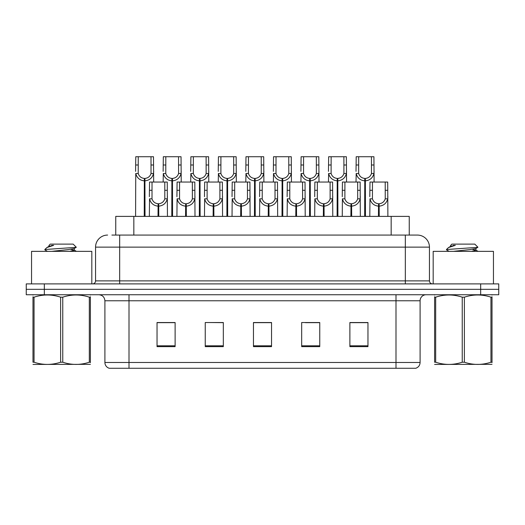 <?xml version="1.0" encoding="UTF-8"?>
<svg xmlns="http://www.w3.org/2000/svg" width="525" height="525" viewBox="0 0 525 525"><rect width="100%" height="100%" fill="white"/><g stroke="black" fill="none" stroke-linecap="round" stroke-linejoin="round"><path stroke-width="0.79" d="M115.756 235.075L115.756 216.392L409.244 216.392L409.244 235.075M420.098 362.486C419.934 365.374 418.484 367.303 415.761 368.268L395.994 368.268L395.994 362.486L420.098 362.486L420.098 300.772A6.024 6.024 0 0 1 426.129 294.742M104.902 362.486L129.006 362.486L129.006 368.268L395.994 368.268L109.239 368.268A6.024 6.024 0 0 1 104.902 362.486L104.902 300.772C104.541 297.111 102.532 295.103 98.871 294.742M44.33 283.894L498.75 283.894L498.75 289.321L26.25 289.321L26.25 294.742L44.33 294.742L44.33 289.321L26.25 289.321L26.25 283.894L44.33 283.894L44.33 289.321L498.75 289.321L498.75 294.742L44.33 294.742M367.966 346.631L367.966 322.527L349.886 322.527L349.886 346.631L367.966 346.631M319.751 346.631L319.751 322.527L301.672 322.527L301.672 346.631L319.751 346.631M175.114 346.631L175.114 322.527L157.034 322.527L157.034 346.631L175.114 346.631M223.328 346.631L223.328 322.527L205.249 322.527L205.249 346.631L223.328 346.631M271.543 346.631L271.543 322.527L253.457 322.527L253.457 346.631L271.543 346.631M360.544 322.652L355.806 322.527M222.771 322.652L218.032 322.527M208.996 322.527L223.328 322.652M167.665 322.652L162.927 322.652M319.213 322.652L314.475 322.652M305.432 322.652L319.751 322.652M264.101 322.527L259.363 322.652M271.543 322.652L253.457 322.652M175.114 322.652L157.034 322.652M367.966 322.652L349.886 322.652M112.166 235.075L417.204 235.075M111.897 235.075L119.667 235.075L119.667 247.131L95.557 247.131L95.557 280.882A3.012 3.012 0 0 1 92.544 283.894M107.612 235.075A12.055 12.055 0 0 0 95.557 247.131M417.388 235.075A12.055 12.055 0 0 1 429.443 247.131L429.443 280.882C429.621 282.713 430.625 283.717 432.456 283.894M158.012 216.392L158.117 203.739C155.019 203.418 152.985 201.784 152.001 198.831L152.027 182.044L167.258 182.044L167.449 216.392M158.012 206.148C153.517 205.643 150.688 203.201 149.527 198.831L149.362 216.392M149.362 196.672L149.553 182.044L152.027 182.044M158.694 216.392L158.694 203.739C161.792 203.418 163.826 201.784 164.811 198.831L164.778 182.044M158.694 203.739L158.799 216.392M158.117 203.739L158.117 216.392M167.449 196.672L167.285 198.831C166.117 203.201 163.295 205.643 158.799 206.148M144.231 216.392L144.342 178.428C141.245 178.106 139.204 176.472 138.226 173.519L138.252 156.732L153.484 156.732L153.667 182.044M144.231 180.836C139.742 180.331 136.913 177.89 135.752 173.519L135.588 216.392M135.588 171.36L135.772 156.732L138.252 156.732M144.92 216.392L144.92 178.428C148.011 178.106 150.052 176.472 151.029 173.519L151.003 156.732M144.92 178.428L145.025 216.392M144.342 178.428L144.342 216.392M153.667 171.36L153.503 173.519C152.342 177.89 149.513 180.331 145.025 180.836M91.822 283.894L91.822 251.35L31.552 251.35L31.552 283.894M90.392 364.337L32.983 364.435M90.392 362.611L90.392 362.217C90.392 365.137 90.392 365.137 90.392 362.217L89.322 362.217L89.322 297.176C80.502 294.262 71.649 294.262 62.757 297.176L60.618 297.176C51.804 294.262 42.945 294.262 34.053 297.176L32.983 297.176C32.983 294.262 32.983 294.262 32.983 297.176L32.983 296.783M62.757 297.176L62.757 362.217C71.571 365.137 80.43 365.137 89.322 362.217M62.757 362.217L60.618 362.217L60.618 297.176M90.392 296.789L90.392 297.176C90.392 294.262 90.392 294.262 90.392 297.176L89.322 297.176M90.392 295.024L90.011 294.742M44.973 249.913L45.288 249.493L44.848 249.775M51.693 251.35L68.033 249.618L74.222 248.528L76.289 247.242L73.165 244.118L50.21 244.118L49.173 245.332M76.25 247.341L45.288 249.493M44.848 249.473L46.909 247.551L53.688 245.332L51.706 245.332M33.364 294.742L32.983 295.057M90.392 297.176L90.392 362.217M34.053 297.176L34.053 362.217L32.983 362.217L32.983 297.176M34.053 362.217C42.873 365.137 51.726 365.137 60.618 362.217M32.983 362.217C32.983 365.137 32.983 365.137 32.983 362.217M74.222 248.528L74.386 250.254L70.744 249.296M69.668 251.35L74.386 250.254M46.909 247.551L49.153 246.245L53.688 245.332M493.447 283.894L493.447 251.35L433.178 251.35L433.178 283.894M492.017 364.337L434.608 364.435M492.017 362.611L492.017 362.217C492.017 365.137 492.017 365.137 492.017 362.217L490.947 362.217L490.947 297.176C482.127 294.262 473.274 294.262 464.382 297.176L462.243 297.176C453.429 294.262 444.57 294.262 435.678 297.176L434.608 297.176C434.608 294.262 434.608 294.262 434.608 297.176L434.608 296.783M464.382 297.176L464.382 362.217C473.196 365.137 482.055 365.137 490.947 362.217M464.382 362.217L462.243 362.217L462.243 297.176M492.017 296.789L492.017 297.176C492.017 294.262 492.017 294.262 492.017 297.176L490.947 297.176M492.017 295.024L491.636 294.742M446.598 249.913L446.913 249.493L446.473 249.775M453.318 251.35L469.658 249.618L475.847 248.528L477.914 247.242L474.79 244.118L451.835 244.118L450.798 245.332M477.875 247.341L446.913 249.493M446.473 249.473L448.534 247.551L455.313 245.332L453.331 245.332M434.989 294.742L434.608 295.057M492.017 297.176L492.017 362.217M435.678 297.176L435.678 362.217L434.608 362.217L434.608 297.176M435.678 362.217C444.498 365.137 453.351 365.137 462.243 362.217M434.608 362.217C434.608 365.137 434.608 365.137 434.608 362.217M475.847 248.528L476.011 250.254L472.369 249.296M471.292 251.35L476.011 250.254M448.534 247.551L450.778 246.245L455.313 245.332M185.568 216.392L185.673 203.739C182.575 203.418 180.541 201.784 179.557 198.831L179.583 182.044L194.814 182.044L194.998 216.392M185.568 206.148C181.073 205.643 178.244 203.201 177.082 198.831L176.918 216.392M176.918 196.672L177.102 182.044L179.583 182.044M186.25 216.392L186.25 203.739C189.341 203.418 191.382 201.784 192.367 198.831L192.334 182.044M186.25 203.739L186.355 216.392M185.673 203.739L185.673 216.392M194.998 196.672L194.834 198.831C193.673 203.201 190.844 205.643 186.355 206.148M213.117 216.392L213.222 203.739C210.131 203.418 208.09 201.784 207.113 198.831L207.139 182.044L222.37 182.044L222.554 216.392M213.117 206.148C208.628 205.643 205.8 203.201 204.638 198.831L204.474 216.392M204.474 196.672L204.658 182.044L207.139 182.044M213.806 216.392L213.806 203.739C216.897 203.418 218.938 201.784 219.916 198.831L219.89 182.044M213.806 203.739L213.911 216.392M213.222 203.739L213.222 216.392M222.554 196.672L222.39 198.831C221.228 203.201 218.4 205.643 213.911 206.148M240.673 216.392L240.778 203.739C237.687 203.418 235.646 201.784 234.662 198.831L234.695 182.044L249.926 182.044L250.11 216.392M240.673 206.148C236.184 205.643 233.356 203.201 232.194 198.831L232.03 216.392M232.03 196.672L232.214 182.044L234.695 182.044M241.356 216.392L241.356 203.739C244.453 203.418 246.488 201.784 247.472 198.831L247.446 182.044M241.356 203.739L241.461 216.392M240.778 203.739L240.778 216.392M250.11 196.672L249.946 198.831C248.784 203.201 245.956 205.643 241.461 206.148M268.229 216.392L268.334 203.739C265.243 203.418 263.202 201.784 262.218 198.831L262.251 182.044L277.482 182.044L277.666 216.392M268.229 206.148C263.734 205.643 260.912 203.201 259.744 198.831L259.586 216.392M259.586 196.672L259.77 182.044L262.251 182.044M268.912 216.392L268.912 203.739C272.009 203.418 274.043 201.784 275.028 198.831L275.002 182.044M268.912 203.739L269.017 216.392M268.334 203.739L268.334 216.392M277.666 196.672L277.502 198.831C276.34 203.201 273.512 205.643 269.017 206.148M171.787 216.392L171.892 178.428C168.801 178.106 166.76 176.472 165.775 173.519L165.808 156.732L181.04 156.732L181.223 182.044M171.787 180.836C167.298 180.331 164.469 177.89 163.308 173.519L163.144 182.044M163.144 171.36L163.327 156.732L165.808 156.732M172.469 216.392L172.469 178.428C175.567 178.106 177.601 176.472 178.585 173.519L178.559 156.732M172.469 178.428L172.574 216.392M171.892 178.428L171.892 216.392M181.223 171.36L181.059 173.519C179.898 177.89 177.069 180.331 172.574 180.836M199.343 216.392L199.448 178.428C196.357 178.106 194.316 176.472 193.331 173.519L193.364 156.732L208.596 156.732L208.779 182.044M199.343 180.836C194.847 180.331 192.025 177.89 190.864 173.519L190.7 182.044M190.7 171.36L190.883 156.732L193.364 156.732M200.025 216.392L200.025 178.428C203.123 178.106 205.157 176.472 206.141 173.519L206.115 156.732M200.025 178.428L200.13 216.392M199.448 178.428L199.448 216.392M208.779 171.36L208.615 173.519C207.454 177.89 204.625 180.331 200.13 180.836M226.898 216.392L227.003 178.428C223.906 178.106 221.872 176.472 220.887 173.519L220.913 156.732L236.145 156.732L236.329 182.044M226.898 180.836C222.403 180.331 219.575 177.89 218.413 173.519L218.249 182.044M218.249 171.36L218.433 156.732L220.913 156.732M227.581 216.392L227.581 178.428C230.672 178.106 232.713 176.472 233.697 173.519L233.664 156.732M227.581 178.428L227.686 216.392M227.003 178.428L227.003 216.392M236.329 171.36L236.165 173.519C235.003 177.89 232.181 180.331 227.686 180.836M254.454 216.392L254.559 178.428C251.462 178.106 249.427 176.472 248.443 173.519L248.469 156.732L263.701 156.732L263.885 182.044M254.454 180.836C249.959 180.331 247.131 177.89 245.969 173.519L245.805 182.044M245.805 171.36L245.989 156.732L248.469 156.732M255.137 216.392L255.137 178.428C258.228 178.106 260.269 176.472 261.253 173.519L261.22 156.732M255.137 178.428L255.242 216.392M254.559 178.428L254.559 216.392M263.885 171.36L263.721 173.519C262.559 177.89 259.731 180.331 255.242 180.836M295.785 216.392L295.89 203.739C292.793 203.418 290.758 201.784 289.774 198.831L289.8 182.044L305.032 182.044L305.215 216.392M295.785 206.148C291.29 205.643 288.461 203.201 287.3 198.831L287.136 216.392M287.136 196.672L287.319 182.044L289.8 182.044M296.467 216.392L296.467 203.739C299.558 203.418 301.599 201.784 302.584 198.831L302.551 182.044M296.467 203.739L296.572 216.392M295.89 203.739L295.89 216.392M305.215 196.672L305.051 198.831C303.89 203.201 301.068 205.643 296.572 206.148M323.341 216.392L323.446 203.739C320.348 203.418 318.308 201.784 317.33 198.831L317.356 182.044L332.588 182.044L332.771 216.392M323.341 206.148C318.846 205.643 316.017 203.201 314.856 198.831L314.692 216.392M314.692 196.672L314.875 182.044L317.356 182.044M324.023 216.392L324.023 203.739C327.114 203.418 329.155 201.784 330.133 198.831L330.107 182.044M324.023 203.739L324.128 216.392M323.446 203.739L323.446 216.392M332.771 196.672L332.607 198.831C331.446 203.201 328.617 205.643 324.128 206.148M350.89 216.392L350.995 203.739C347.904 203.418 345.863 201.784 344.886 198.831L344.912 182.044L360.143 182.044L360.327 216.392M350.89 206.148C346.402 205.643 343.573 203.201 342.412 198.831L342.248 216.392M342.248 196.672L342.431 182.044L344.912 182.044M351.573 216.392L351.573 203.739C354.67 203.418 356.711 201.784 357.689 198.831L357.663 182.044M351.573 203.739L351.678 216.392M350.995 203.739L350.995 216.392M360.327 196.672L360.163 198.831C359.002 203.201 356.173 205.643 351.678 206.148M378.446 216.392L378.551 203.739C375.46 203.418 373.419 201.784 372.435 198.831L372.468 182.044L387.699 182.044L387.883 216.392M378.446 206.148C373.951 205.643 371.129 203.201 369.967 198.831L369.803 216.392M369.803 196.672L369.987 182.044L372.468 182.044M379.129 216.392L379.129 203.739C382.226 203.418 384.261 201.784 385.245 198.831L385.219 182.044M379.129 203.739L379.234 216.392M378.551 203.739L378.551 216.392M387.883 196.672L387.719 198.831C386.558 203.201 383.729 205.643 379.234 206.148M282.004 216.392L282.109 178.428C279.018 178.106 276.977 176.472 275.999 173.519L276.025 156.732L291.257 156.732L291.441 182.044M282.004 180.836C277.515 180.331 274.687 177.89 273.525 173.519L273.361 182.044M273.361 171.36L273.545 156.732L276.025 156.732M282.693 216.392L282.693 178.428C285.784 178.106 287.825 176.472 288.803 173.519L288.776 156.732M282.693 178.428L282.798 216.392M282.109 178.428L282.109 216.392M291.441 171.36L291.277 173.519C290.115 177.89 287.287 180.331 282.798 180.836M309.56 216.392L309.665 178.428C306.574 178.106 304.533 176.472 303.548 173.519L303.581 156.732L318.813 156.732L318.997 182.044M309.56 180.836C305.071 180.331 302.243 177.89 301.081 173.519L300.917 182.044M300.917 171.36L301.101 156.732L303.581 156.732M310.242 216.392L310.242 178.428C313.34 178.106 315.374 176.472 316.358 173.519L316.332 156.732M310.242 178.428L310.347 216.392M309.665 178.428L309.665 216.392M318.997 171.36L318.832 173.519C317.671 177.89 314.842 180.331 310.347 180.836M337.116 216.392L337.221 178.428C334.123 178.106 332.089 176.472 331.104 173.519L331.131 156.732L346.362 156.732L346.553 182.044M337.116 180.836C332.62 180.331 329.792 177.89 328.63 173.519L328.466 182.044M328.466 171.36L328.657 156.732L331.131 156.732M337.798 216.392L337.798 178.428C340.896 178.106 342.93 176.472 343.914 173.519L343.888 156.732M337.798 178.428L337.903 216.392M337.221 178.428L337.221 216.392M346.553 171.36L346.388 173.519C345.227 177.89 342.398 180.331 337.903 180.836M364.672 216.392L364.777 178.428C361.679 178.106 359.645 176.472 358.66 173.519L358.687 156.732L373.918 156.732L374.102 182.044M364.672 180.836C360.176 180.331 357.348 177.89 356.186 173.519L356.022 182.044M356.022 171.36L356.206 156.732L358.687 156.732M365.354 216.392L365.354 178.428C368.445 178.106 370.486 176.472 371.47 173.519L371.438 156.732M365.354 178.428L365.459 216.392M364.777 178.428L364.777 216.392M374.102 171.36L373.938 173.519C372.776 177.89 369.948 180.331 365.459 180.836M133.836 235.075L133.836 216.392M391.164 235.075L391.164 216.392M395.994 294.742L395.994 300.772L104.902 300.772M420.098 300.772L395.994 300.772L395.994 362.486L129.006 362.486L129.006 294.742M480.67 294.742L480.67 283.894M271.543 345.798L253.457 345.798M223.328 345.798L205.249 345.798M175.114 345.798L157.034 345.798M319.751 345.798L301.672 345.798M367.966 345.798L349.886 345.798M119.667 283.894L119.667 280.882L429.443 280.882M95.557 280.882L119.667 280.882L119.667 247.131L405.333 247.131L405.333 283.894M429.443 247.131L405.333 247.131L405.333 235.075M152.027 190.306L149.553 190.306M152.001 198.831L149.527 198.831M167.285 198.831L164.811 198.831M167.258 190.306L164.778 190.306M138.252 164.994L135.772 164.994M138.226 173.519L135.752 173.519M153.503 173.519L151.029 173.519M153.484 164.994L151.003 164.994M179.583 190.306L177.102 190.306M179.557 198.831L177.082 198.831M194.834 198.831L192.367 198.831M194.814 190.306L192.334 190.306M207.139 190.306L204.658 190.306M207.113 198.831L204.638 198.831M222.39 198.831L219.916 198.831M222.37 190.306L219.89 190.306M234.695 190.306L232.214 190.306M234.662 198.831L232.194 198.831M249.946 198.831L247.472 198.831M249.926 190.306L247.446 190.306M262.251 190.306L259.77 190.306M262.218 198.831L259.744 198.831M277.502 198.831L275.028 198.831M277.482 190.306L275.002 190.306M165.808 164.994L163.327 164.994M165.775 173.519L163.308 173.519M181.059 173.519L178.585 173.519M181.04 164.994L178.559 164.994M193.364 164.994L190.883 164.994M193.331 173.519L190.864 173.519M208.615 173.519L206.141 173.519M208.596 164.994L206.115 164.994M220.913 164.994L218.433 164.994M220.887 173.519L218.413 173.519M236.165 173.519L233.697 173.519M236.145 164.994L233.664 164.994M248.469 164.994L245.989 164.994M248.443 173.519L245.969 173.519M263.721 173.519L261.253 173.519M263.701 164.994L261.22 164.994M289.8 190.306L287.319 190.306M289.774 198.831L287.3 198.831M305.051 198.831L302.584 198.831M305.032 190.306L302.551 190.306M317.356 190.306L314.875 190.306M317.33 198.831L314.856 198.831M332.607 198.831L330.133 198.831M332.588 190.306L330.107 190.306M344.912 190.306L342.431 190.306M344.886 198.831L342.412 198.831M360.163 198.831L357.689 198.831M360.143 190.306L357.663 190.306M372.468 190.306L369.987 190.306M372.435 198.831L369.967 198.831M387.719 198.831L385.245 198.831M387.699 190.306L385.219 190.306M276.025 164.994L273.545 164.994M275.999 173.519L273.525 173.519M291.277 173.519L288.803 173.519M291.257 164.994L288.776 164.994M303.581 164.994L301.101 164.994M303.548 173.519L301.081 173.519M318.832 173.519L316.358 173.519M318.813 164.994L316.332 164.994M331.131 164.994L328.657 164.994M331.104 173.519L328.63 173.519M346.388 173.519L343.914 173.519M346.362 164.994L343.888 164.994M358.687 164.994L356.206 164.994M358.66 173.519L356.186 173.519M373.938 173.519L371.47 173.519M373.918 164.994L371.438 164.994M48.989 245.332L48.989 246.428M74.222 250.071L76.414 251.35M47.44 251.35L44.966 249.913M450.614 245.332L450.614 246.428M475.847 250.071L478.039 251.35M449.065 251.35L446.591 249.913"/></g></svg>
